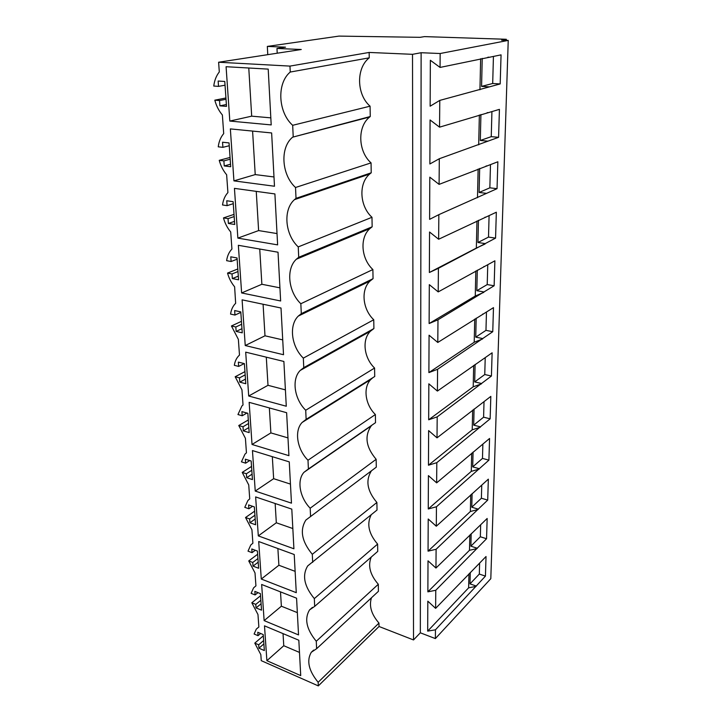 <?xml version="1.0" encoding="UTF-8"?>
<svg xmlns="http://www.w3.org/2000/svg" width="722" height="722" viewBox="0 0 722 722"><rect width="100%" height="100%" fill="white"/><g stroke="black" fill="none" stroke-linecap="round" stroke-linejoin="round"><path stroke-width="1.08" d="M369.15 52.444L412.515 54.321L421.125 52.724L440.158 53.518L508.234 40.396L501.619 40.17L506.303 39.277L424.464 36.614L420.096 37.327L338.997 36.1L267.33 46.416L285.533 47.183L276.977 48.455L301.264 49.502L218.613 62.236L289.973 66.099L369.15 52.444L369.249 57.832C355.892 68.22 356.596 94.681 370.079 106.179L370.251 116.522L369.655 117.009C357.119 126.819 358.103 151.575 371.054 162.883L371.225 172.802L369.7 174.02C358.302 183.487 359.7 206.311 371.983 217.286L372.155 226.807L369.854 228.63C359.466 237.737 361.199 258.873 372.886 269.532L373.048 278.683L370.097 280.993C360.612 289.73 362.606 309.377 373.752 319.747L373.906 328.546L370.413 331.245C361.731 339.602 363.933 357.95 374.583 368.039L374.727 376.505L306.128 419.365L302.112 422.469C294.071 430.799 297.085 449.337 307.996 460.239L308.402 468.984L375.521 422.677L375.377 414.527L307.996 460.239M218.613 62.236L219.308 71.947C216.302 75.72 214.461 80.422 213.766 86.044L218.522 86.378L218.143 81.026L224.777 81.478L226.509 106.378L219.921 105.836L219.542 100.557L226.013 99.275M225.923 97.993L214.813 100.177C216.329 105.899 218.856 110.827 222.376 114.969L223.703 133.606C220.751 137.081 218.928 141.485 218.243 146.819L222.908 147.333L222.538 142.216L229.045 142.911L230.706 166.737L224.244 165.934L223.883 160.889L230.183 159.201M371.487 597.771C368.852 605.866 371.343 614.296 378.969 623.077L318.149 682.29L318.321 685.9L261.256 660.657L260.832 654.628L254.785 643.112L258.684 644.8L258.927 648.194L264.342 650.549L263.232 634.575L257.781 632.255L258.025 635.685L254.117 634.015L256.319 629.079L258.864 626.994L257.971 614.53L251.816 602.771L255.778 604.386L256.03 607.906L261.535 610.162L260.38 593.592L254.839 591.381L255.101 594.937L251.121 593.349L253.593 587.843L255.931 585.867L255.01 572.934L248.738 560.931L252.763 562.465L253.025 566.12L258.62 568.268L257.429 551.067L251.788 548.964L252.059 552.664L248.016 551.148L250.787 545.002L252.89 543.188L251.933 529.767L245.534 517.512L249.632 518.956L249.902 522.746L255.597 524.768L254.352 506.907L248.621 504.931L248.9 508.775L244.785 507.349L247.908 500.481L249.731 498.875L248.738 484.931L242.213 472.405L246.382 473.749L246.662 477.693L252.456 479.588L251.166 461.015L245.336 459.183L245.624 463.172L241.437 461.845L244.957 454.174L246.446 452.829L245.417 438.326L238.765 425.52L243.007 426.765L243.296 430.863L249.189 432.613L247.845 413.291L241.915 411.612L242.213 415.764L237.953 414.545L241.924 405.954L243.034 404.934L241.96 389.853L235.173 376.749L239.487 377.877L239.794 382.146L245.787 383.734L244.397 363.626L238.35 362.11L238.666 366.424L234.334 365.323C234.939 361.352 236.437 358.148 238.829 355.711L239.487 355.098L238.368 339.385L231.437 325.974L235.823 326.985L236.148 331.425L242.249 332.842L240.796 311.895L234.65 310.55L234.966 315.054L230.562 314.079C231.22 309.585 232.917 305.993 235.652 303.303L234.623 286.805C231.311 282.798 228.946 278.223 227.538 273.078L232.015 273.945L232.349 278.575L238.567 279.802L237.042 257.962L230.778 256.815L231.121 261.508L226.627 260.669C227.304 255.859 229.073 251.987 231.924 249.054L230.715 231.979C227.331 227.926 224.921 223.242 223.477 217.909L228.035 218.631L228.387 223.468L234.722 224.488L233.134 201.682L226.753 200.752L227.105 205.653L222.529 204.967C223.206 199.904 225.002 195.779 227.908 192.584L226.636 174.751C223.188 170.654 220.724 165.852 219.235 160.329L223.883 160.889M318.149 682.29C308.691 670.711 306.399 660.711 311.281 652.282L316.615 648.717L378.418 591.327L378.301 584.269C370.052 574.73 367.706 565.651 371.261 557.041M312.427 607.41L309.512 609.946C304.224 618.853 306.471 629.286 316.272 641.244L316.615 648.717M309.512 609.946L314.684 606.381L377.732 551.4L377.606 544.09L314.323 598.61L314.684 606.381M314.323 598.61C304.161 586.237 301.958 575.335 307.716 565.904L377.028 510.039L376.893 502.467L312.301 554.306L312.671 562.375M312.301 554.306C301.742 541.482 299.603 530.065 305.875 520.057L376.288 467.161L376.153 459.3L310.189 508.216L310.577 516.618M310.189 508.216C299.729 497.593 296.634 480.211 304.007 472.287L308.402 468.984M374.583 368.039L305.713 410.249L306.128 419.365M305.713 410.249C294.296 399.049 291.417 379.221 300.208 370.449L303.763 367.642L373.906 328.546M373.752 319.747L303.33 358.13L303.763 367.642M303.33 358.13C291.372 346.605 288.656 325.315 298.285 316.092L301.3 313.664L373.048 278.683M372.886 269.532L300.839 303.736L301.3 313.664M300.839 303.736C288.286 291.878 285.786 268.9 296.363 259.216L298.718 257.285L372.155 226.807M371.983 217.286L298.24 246.906L298.718 257.285M298.24 246.906C285.019 234.695 282.807 209.795 294.459 199.651L296.02 198.351L371.225 172.802M371.054 162.883L295.524 187.494L296.02 198.351M295.524 187.494C281.571 174.905 279.721 147.784 292.581 137.189L370.251 116.522M370.079 106.179L292.681 125.303L293.204 136.666M292.681 125.303C278.132 112.488 276.508 83.382 290.244 72.047L369.249 57.832M289.973 66.099L290.244 72.047M214.813 100.177L219.542 100.557M266.887 660.693L300.722 675.611L298.827 640.233L264.496 625.848L266.887 660.693L283.764 645.721L299.477 652.417M252.032 444.472L249.144 402.344L286.625 412.704L288.926 455.672L252.032 444.472L270.876 432.902L269.36 407.939M255.236 491.068L252.456 450.573L289.26 461.881L291.471 503.153L255.236 491.068L273.647 478.686L272.32 456.674M245.236 345.54L242.096 299.838L281.011 308.014L283.52 354.719L245.236 345.54L264.992 335.802L263.088 304.251M264.135 620.613L298.538 634.918L296.571 598.186L261.653 584.477L264.135 620.613L281.372 606.209L280.506 591.878M233.928 180.87L230.354 128.904L271.634 132.956L274.486 186.24L233.928 180.87L255.227 174.589L252.592 131.088M248.702 396.008L286.282 406.233L283.881 361.46L245.697 352.146L248.702 396.008L267.997 385.304L266.292 357.173M241.626 292.952L238.35 245.299L278.024 252.222L280.641 300.975L241.626 292.952L261.869 284.269L259.74 249.027M237.863 238.116L234.442 188.37L274.901 193.929L277.627 244.875L237.863 238.116L258.62 230.58L256.247 191.366M229.822 121.061L226.085 66.713L268.205 69.113L271.201 124.915L229.822 121.061L251.689 116.161L248.774 68.012M258.314 535.895L255.642 496.926L291.796 509.118L293.917 548.783L258.314 535.895L276.318 522.773L275.154 503.505M261.283 579.044L296.273 592.672L294.224 554.514L258.702 541.536L261.283 579.044L278.891 565.254L277.88 548.539M372.886 377.66L370.783 379.51C362.823 387.506 365.188 404.699 375.377 414.527M371.974 425.123L371.207 425.908C364.294 436.07 365.946 447.207 376.153 459.3M371.451 470.798C365.359 480.428 367.173 490.978 376.893 502.467M371.234 514.75C366.541 523.874 368.662 533.657 377.606 544.09M378.969 623.077L379.032 626.488L413.516 639.945L412.515 54.321M421.125 52.724L420.33 632.806L413.516 639.945M440.158 53.518L440.05 67.426L430.357 60.278L430.141 106.206L439.779 100.403L439.554 127.162L430.077 119.969L429.87 163.975L439.301 158.741L439.093 184.381L429.807 177.161L429.608 219.353L438.841 214.66L438.642 239.244L429.554 232.006L429.364 272.501L438.407 268.304L438.209 291.905L429.31 284.648L429.121 323.546L437.983 319.801L437.794 342.472L429.067 335.216L428.895 372.597L437.577 369.285L437.397 391.08L428.841 383.824L428.669 419.789L437.189 416.874L437.018 437.848L428.624 430.592L428.462 465.212L436.81 462.667L436.648 482.865L428.408 475.618L428.254 508.974L436.449 506.772L436.296 526.23L428.209 519.001L428.056 551.157L436.106 549.28L435.953 568.043L428.011 560.823L427.866 591.841L435.772 590.271L435.619 608.366L486.023 556.518L485.437 576.129L479.327 574.062L479.616 563.151M435.619 608.366L427.821 601.173L427.686 631.118L435.447 629.819L435.375 638.591L420.33 632.806M440.05 67.426L501.059 54.863L500.184 83.932L492.693 83.499L493.433 56.506M439.779 100.403L500.184 83.932M439.554 127.162L499.425 109.356L498.586 137.315L491.249 136.666L491.926 111.657M439.301 158.741L498.586 137.315M439.093 184.381L497.855 161.773L497.043 188.677L489.85 187.828L490.482 164.67M438.841 214.66L497.043 188.677M438.642 239.244L496.339 212.214L495.563 238.125L488.505 237.096L489.092 215.67M438.407 268.304L495.563 238.125M438.209 291.905L494.886 260.804L494.137 285.768L487.215 284.576L487.756 264.775M437.983 319.801L494.137 285.768M437.794 342.472L493.478 307.635L492.756 331.705L485.969 330.36L486.466 312.084M437.577 369.285L492.756 331.705M437.397 391.08L492.124 352.796L491.429 376.027L484.76 374.537L485.22 357.688M437.189 416.874L491.429 376.027M437.018 437.848L490.825 396.387L490.148 418.814L483.596 417.19L484.02 401.676M436.81 462.667L490.148 418.814M436.648 482.865L489.561 438.48L488.911 460.149L482.476 458.407L482.865 444.147M436.449 506.772L488.911 460.149M436.296 526.23L488.343 479.155L487.711 500.102L481.393 498.243L481.745 485.166M436.106 549.28L487.711 500.102M435.953 568.043L487.16 518.477L486.556 538.738L480.338 536.771L480.662 524.813M435.772 590.271L486.556 538.738M435.447 629.819L485.437 576.129M508.234 40.396L490.807 578.683L435.375 638.591M506.303 39.277L506.275 40.324M267.33 46.416L267.772 54.664M276.977 48.455L277.212 53.211M219.921 105.836L226.374 104.519M218.522 86.378L225.038 85.205M270.822 117.857L251.689 116.161M479.94 89.781L480.644 58.735M489.155 86.848L481.574 86.387L482.224 58.392M489.922 57.255L487.937 57.173M481.574 86.387L492.693 83.499M318.321 685.9L379.032 626.488M263.322 635.829L254.785 643.112M316.272 641.244L378.301 584.269M258.684 644.8L263.647 640.531M258.927 648.194L263.882 643.916M258.025 635.685L260.642 633.474M283.033 633.618L283.764 645.721M476.159 586.354L468.632 587.825L468.948 573.864M476.168 586.011L470.004 583.881L470.266 572.501M470.004 583.881L479.327 574.062M427.686 631.118L468.632 587.825M230.056 157.45L219.235 160.329M478.686 144.824L479.363 115.006M487.747 141.142L480.311 140.465L480.915 114.527M488.487 112.704L487.197 112.614M480.311 140.465L491.249 136.666M224.244 165.934L230.526 164.21M222.908 147.333L229.244 145.736M273.99 176.962L255.227 174.589M342.336 182.621L342.093 183.424M302.5 196.149L302.771 196.817M234.018 214.389L223.477 217.909M477.486 197.702L478.135 169.047M486.384 193.343L479.101 192.467L479.661 168.452M487.097 166.006L486.15 165.907M479.101 192.467L489.85 187.828M228.035 218.631L234.172 216.564M228.387 223.468L234.506 221.374M227.105 205.653L233.269 203.667M277.022 233.567L258.62 230.58M296.164 198.297L296.2 199.055M338.528 240.769L337.048 242.285M237.809 268.972L227.538 273.078M485.067 244.018L476.339 248.088L476.962 221.004M485.076 243.576L477.937 242.511L478.46 220.291M485.762 217.259L485.022 217.16M477.937 242.511L488.505 237.096M429.364 272.501L476.339 248.088M232.015 273.945L237.989 271.544M232.349 278.575L238.314 276.147M231.121 261.508L237.132 259.18M279.937 287.834L261.869 284.269M298.863 257.231L298.899 258.16M340.044 240.137L341.605 240.39M241.455 321.344L231.437 325.974M483.812 292.365L475.257 296.038L475.825 270.976M483.821 291.941L476.818 290.695L477.296 270.163M484.48 266.598L483.875 266.499M476.818 290.695L487.215 284.576M429.121 323.546L475.257 296.038M235.823 326.985L241.653 324.268M236.148 331.425L241.96 328.681M234.966 315.054L240.832 312.409M282.726 339.882L264.992 335.802M301.435 313.601L301.48 314.53M335.387 297.96L335.992 297.663L335.387 297.96M244.948 371.631L235.173 376.749M482.603 338.952L474.21 342.246L474.733 319.088M482.612 338.537L475.744 337.147L476.177 318.176M483.244 314.124L482.738 314.025M475.744 337.147L485.969 330.36M428.895 372.597L474.21 342.246M239.487 377.877L245.173 374.88M239.794 382.146L245.471 379.122M238.666 366.424L244.207 363.581M285.407 389.871L267.997 385.304M303.899 367.561L303.935 368.364M345.865 344.168L346.253 344.737M308.61 417.821L309.26 418.002M311.66 415.908L311.426 416.639M248.314 419.96L238.765 425.52M481.43 383.878L473.199 386.812L473.677 365.44M481.439 383.472L474.697 381.929L475.103 364.439M474.697 381.929L484.76 374.537M428.669 419.789L473.199 386.812M243.007 426.765L248.558 423.507M243.296 430.863L248.837 427.586M242.213 415.764L246.951 413.038M287.979 437.893L270.876 432.902M306.263 419.283L306.29 419.861M328.005 406.269L328.068 405.656L328.005 406.269M349.466 392.29L349.556 392.786L349.466 392.29M308.709 418.345L308.944 417.605M251.545 466.43L242.213 472.405M480.301 427.216L472.215 429.825L472.666 410.123M480.311 426.828L473.695 425.15L474.065 409.04M473.695 425.15L483.596 417.19M428.462 465.212L472.215 429.825M246.382 473.749L251.807 470.257M246.662 477.693L252.077 474.173M245.624 463.172L249.74 460.573M290.452 484.092L273.647 478.686M254.649 511.167L245.534 517.512M479.218 469.065L471.276 471.358L471.692 453.226M479.227 468.686L472.72 466.881L473.063 452.062M472.72 466.881L482.476 458.407M428.254 508.974L471.276 471.358M249.632 518.956L254.938 515.237M249.902 522.746L255.2 519.019M248.9 508.775L252.529 506.275M292.834 528.54L276.318 522.773M257.646 554.252L248.738 560.931M478.163 509.488L470.365 511.492L470.744 494.841M478.172 509.127L471.782 507.205L472.098 493.604M471.782 507.205L481.393 498.243M428.056 551.157L470.365 511.492M252.763 562.465L257.944 558.548M253.025 566.12L258.196 562.194M252.059 552.664L255.281 550.263M295.136 571.355L278.891 565.254M260.534 595.776L251.816 602.771M477.143 548.558L469.481 550.29L469.832 535.029M477.152 548.215L470.879 546.175L471.168 533.72M470.879 546.175L480.338 536.771M427.866 591.841L469.481 550.29M255.778 604.386L260.85 600.289M256.03 607.906L261.093 603.8M255.101 594.937L257.989 592.636M297.347 612.626L281.372 606.209M329.268 244.605L330.838 244.866M328.582 353.807L328.221 354.8M313.646 650.089L311.281 652.282M369.655 117.009L292.581 137.189M369.7 174.02L294.459 199.651M369.854 228.63L296.363 259.216M370.097 280.993L298.285 316.092M370.413 331.245L300.208 370.449M370.783 379.51L302.112 422.469M312.987 415.664L312.337 415.493M371.207 425.908L304.007 472.287M310.279 516.744L305.875 520.057M311.29 562.998L307.716 565.904"/></g></svg>
